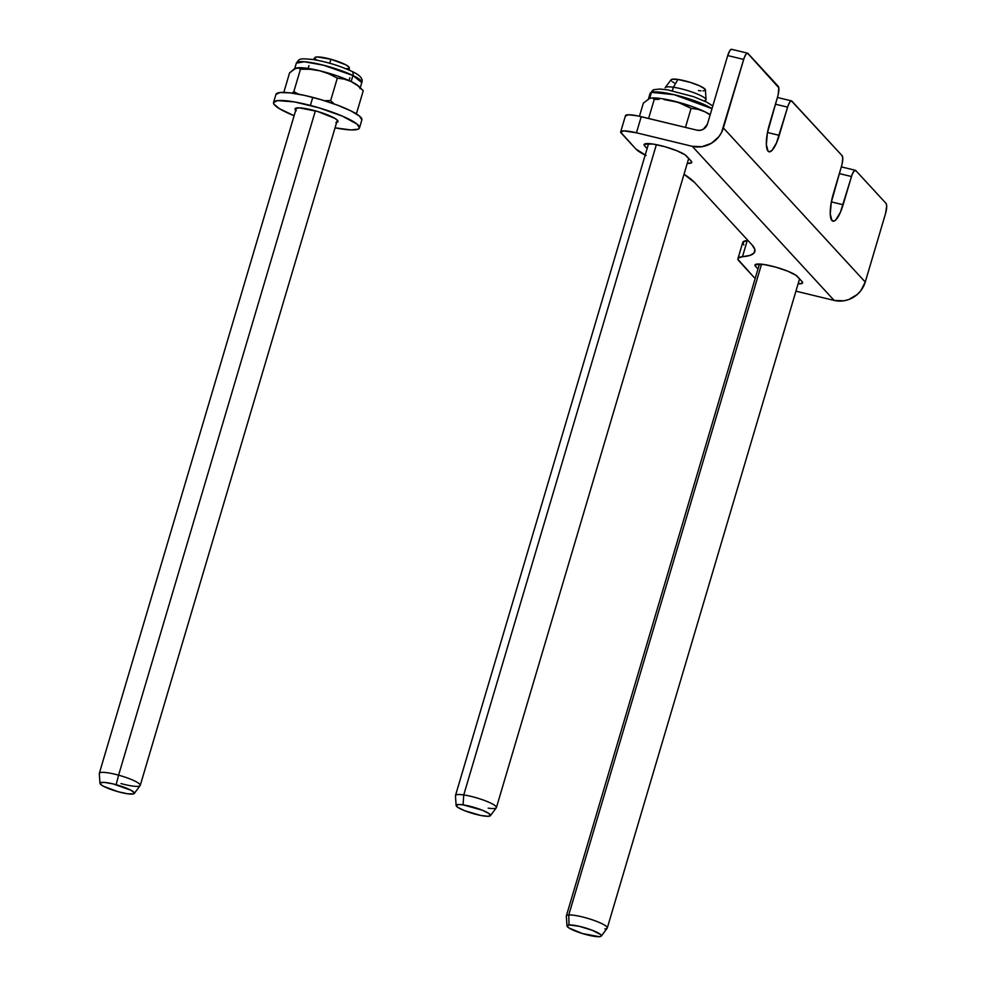 <?xml version="1.0" encoding="UTF-8"?>
<svg xmlns="http://www.w3.org/2000/svg" width="986" height="986" viewBox="0 0 986 986"><rect width="100%" height="100%" fill="white"/><g stroke="black" fill="none" stroke-linecap="round" stroke-linejoin="round"><path stroke-width="1.48" d="M743.777 244.91L742.988 241.964L748.017 240.522A117.371 20.386 -163.5 0 1 747.24 240.584A42.681 7.407 -163.5 0 0 742.741 242.445L737.959 258.566A42.681 7.407 16.5 0 1 742.47 256.705L738.218 258.085L737.972 259.38L753.686 276.98L738.995 261.019A42.681 7.407 16.5 0 1 737.959 258.566M625.444 116.052L628.501 114.758L637.424 115.83L697.065 130.201L641.22 116.681L636.451 132.802L623.719 130.879L620.675 132.173L635.884 149.022L646.126 155.517M751.998 244.848L754.832 249.372L754.154 252.921L749.989 255.399L742.47 256.705L747.24 240.584L742.47 256.705A117.371 20.386 16.5 0 0 754.845 251.615L754.845 251.615A117.371 20.386 16.5 0 0 751.998 244.848L694.686 182.595L751.998 244.848M753.686 276.98L755.239 278.237A21.335 3.71 16.5 0 1 753.686 276.98M795.924 291.166L834.156 300.422L692.283 146.322L636.451 132.802L692.283 146.322L834.156 300.422A25.611 24.219 -42.6 0 0 865.252 282.045L885.551 213.531L886.697 205.926L886.057 203.424L855.749 170.516L886.057 203.424A8.541 2.342 -76.4 0 1 885.551 213.531L865.252 282.045L723.379 127.933L865.252 282.045L860.692 290.858L857.241 294.494L848.663 299.571L843.868 300.804L834.156 300.422L795.924 291.166M684.013 174.263L694.686 182.595A117.371 20.386 16.5 0 0 684.013 174.263M691.741 162.419A22.407 3.895 16.5 0 0 691.198 161.125L686.502 156.022A22.407 3.895 16.5 0 0 663.627 146.359A22.407 3.895 16.5 0 0 644.068 144.585A22.407 3.895 16.5 0 0 644.622 145.879L645.238 143.796L644.622 145.879L647.112 148.59L644.622 145.879L644.326 144.215L652.991 144.055L664.81 146.68L676.877 150.747L685.134 154.876L691.198 161.125L691.494 162.789L687.23 163.405A22.407 3.895 16.5 0 0 691.741 162.419L691.741 162.394M802.604 282.846A22.407 3.895 16.5 0 0 802.062 281.552L797.366 276.45A22.407 3.895 16.5 0 0 774.491 266.787A22.407 3.895 16.5 0 0 754.943 265.012A22.407 3.895 16.5 0 0 755.486 266.306L756.102 264.223L755.486 266.306L757.975 269.005L755.486 266.306L755.19 264.642L763.854 264.482L775.674 267.107L787.74 271.175L795.998 275.304L802.062 281.552L802.357 283.216L798.093 283.832A22.407 3.895 16.5 0 0 802.604 282.846L802.616 282.822M747.561 53.17L731.612 49.312A8.541 2.342 103.6 0 0 727.717 55.561L707.43 124.076L727.717 55.561L743.678 59.431A8.541 2.342 -76.4 0 1 747.561 53.17A8.541 2.342 -76.4 0 1 747.943 53.404L778.237 86.324A8.541 2.342 -76.4 0 1 777.732 96.418L769.376 124.63A22.407 6.15 -76.4 0 0 769.031 151.77A22.407 6.15 -76.4 0 0 779.248 135.341L767.478 132.494L779.248 135.341L787.604 107.141L775.427 104.196L787.604 107.141A8.541 2.342 -76.4 0 1 791.487 100.88A8.541 2.342 -76.4 0 1 791.869 101.114L842.13 155.714L791.45 100.88L789.835 102.039L788.097 105.601L776.463 143.032L771.841 150.562L769.129 151.782L768.045 151.141L766.356 144.609L767.355 133.135L778.164 94.804L778.78 87.717L747.524 53.158L745.909 54.329L744.171 57.891L723.379 127.933A25.611 24.219 137.4 0 1 692.283 146.322L701.995 146.692L711.313 143.34L718.819 136.746L721.518 132.543L743.678 59.431L727.717 55.561L729.96 50.459L731.575 49.3M855.749 170.516L853.728 171.428L851.99 175.003L840.355 212.434L835.734 219.952L834.292 220.987L831.938 220.544L830.249 213.999L831.247 202.537L842.056 164.206L842.771 158.216L842.13 155.714A8.541 2.342 -76.4 0 1 841.625 165.821L833.269 194.032A22.407 6.15 -76.4 0 0 832.923 221.16A22.407 6.15 -76.4 0 0 843.129 204.743L831.358 201.896L843.129 204.743L851.485 176.531A8.541 2.342 -76.4 0 1 855.38 170.282A8.541 2.342 -76.4 0 1 855.749 170.516M707.43 124.076A8.541 8.073 137.4 0 1 697.065 130.201L700.294 130.325L703.4 129.203L707.43 124.076M645.189 155.061A42.681 7.407 16.5 0 1 635.884 149.022L621.205 133.073A21.335 3.71 16.5 0 1 620.687 131.841A21.335 3.71 16.5 0 1 636.451 132.802L641.22 116.681A21.335 3.71 -163.5 0 0 625.457 115.719L620.687 131.841M839.32 173.585L851.485 176.531L839.32 173.585M295.726 110.284A22.407 3.895 16.5 0 1 295.036 108.842A22.407 3.895 16.5 0 1 313.449 110.321A22.407 3.895 16.5 0 1 338.001 121.574A22.407 3.895 16.5 0 1 336.645 122.4M275.944 94.409L280.086 92.524L290.143 92.881L304.575 95.395L321.19 99.709L337.459 105.145L350.905 110.9L359.471 116.065L361.874 119.885A44.814 7.777 -163.5 0 0 312.759 97.367A44.814 7.777 -163.5 0 0 275.944 94.422L273.553 102.482A44.814 7.777 16.5 0 1 310.38 105.428L312.759 97.367L310.38 105.428A44.814 7.777 16.5 0 1 359.483 127.933A44.814 7.777 16.5 0 1 335.043 127.823L350.979 129.93L358.214 129.154L359.483 127.946L357.092 124.125L342.29 116.102L318.798 107.77L294.555 101.94L277.695 100.584L273.553 102.47A44.814 7.777 16.5 0 0 294.111 115.707L279.531 108.743L273.935 104.159L273.553 102.47M335.93 122.51L337.372 122.178L337.816 120.723L335.018 118.431L317.665 111.492L299.288 107.844L295.036 108.842L296.231 110.74M650.97 98.132L649.651 98.403L650.97 98.132L649.651 98.403L651.438 92.351L649.651 98.403L643.34 103.136L649.651 98.403A34.14 5.928 16.5 0 0 648.295 99.475L650.094 93.436L651.438 92.351A4.264 4.08 -108.8 0 1 653.928 89.677A4.264 4.08 71.2 0 0 651.438 92.351A34.14 5.928 -163.5 0 0 650.094 93.436L653.989 89.664L659.917 89.036L667.534 89.849L693.614 96.677L706.789 102.174L712.792 105.958M710.203 114.709A34.14 5.928 -163.5 0 0 704.916 111.775L710.142 114.931L704.916 111.775A34.14 5.928 -163.5 0 0 673.524 101.003A34.14 5.928 -163.5 0 0 650.378 98.206A34.14 5.928 -163.5 0 0 650.329 98.218A34.14 5.928 16.5 0 1 673.524 101.003L682.595 104.035L691.087 108.349L698.125 109.36L704.916 111.775A34.14 5.928 16.5 0 1 710.203 114.709M668.779 100.067L673.524 101.003A34.14 5.928 16.5 0 1 704.916 111.775L698.125 109.36L691.087 108.349L685.455 127.391L691.087 108.349L678.146 102.334L663.972 99.524L668.779 100.067M659.129 99.327L654.248 99.426L659.129 99.327M653.262 98.686L654.248 99.426L653.262 98.686M711.991 108.67A34.14 5.928 -163.5 0 0 679.847 96.123A34.14 5.928 -163.5 0 0 651.438 92.351L674.165 94.693L711.991 108.67M648.603 118.468L654.248 99.426L648.603 118.468M643.34 103.136L639.446 116.262L643.34 103.136M297.205 67.886L298.401 67.997L294.432 68.835L289.564 72.89L295.874 68.157A34.14 5.928 16.5 0 0 294.531 69.242L296.318 63.19L304.255 61.748L323.383 65.187L352.926 75.503A4.264 2.909 -64 0 0 351.866 71.362A4.264 2.909 116 0 1 352.926 75.503A34.14 5.928 -163.5 0 0 317.763 63.856A34.14 5.928 -163.5 0 0 296.318 63.19C299.744 58.704 298.302 58.162 313.117 59.517C326.945 61.896 339.85 65.84 351.817 71.337C360.001 75.084 363.329 78.831 361.788 82.59A34.14 5.928 -163.5 0 0 352.926 75.503L351.139 81.542L352.926 75.503L361.788 82.59L360.001 88.629M363.255 90.737L356.599 113.193L354.96 113.057L356.599 113.193L363.255 90.737L358.953 86.435A34.14 5.928 -163.5 0 0 351.139 81.542L344.324 79.126L337.323 78.116L328.819 73.802L319.747 70.77L310.196 69.291L300.471 69.193L298.401 67.997L300.471 69.193L310.196 69.291L319.747 70.77A34.14 5.928 16.5 0 1 351.139 81.542A34.14 5.928 -163.5 0 0 319.747 70.77A34.14 5.928 -163.5 0 0 296.601 67.972A34.14 5.928 -163.5 0 0 296.552 67.972A34.14 5.928 16.5 0 1 319.747 70.77L328.819 73.802L337.323 78.116L344.324 79.126L351.139 81.542L357.45 85.499L363.255 90.737L357.45 85.499L351.139 81.542A34.14 5.928 16.5 0 1 359.73 87.372L359.73 87.372M325.787 100.658L330.667 100.56L325.787 100.658M333.478 103.296L330.667 100.56L333.478 103.296M292.275 93.152L293.828 91.636L300.471 69.193L293.828 91.636L298.438 94.151L293.828 91.636L292.127 93.288M337.323 78.116L330.667 100.56L337.323 78.116M289.564 72.89L283.795 92.401L289.564 72.89M601.287 936.096A17.921 3.118 16.5 0 1 599.352 936.7L582.467 933.557L568.996 927.986L567.061 926.224L569.033 924.942L568.762 914.971L569.033 924.942A17.921 3.118 16.5 0 1 589.345 929.206A17.921 3.118 16.5 0 1 601.287 936.096L607.166 928.245A21.335 3.71 -163.5 0 0 592.956 920.037A21.335 3.71 -163.5 0 0 568.762 914.971L761.537 264.186L568.762 914.971A21.335 3.71 16.5 0 1 592.327 919.827A21.335 3.71 16.5 0 1 607.277 928.023A21.335 3.71 16.5 0 1 604.862 928.96M569.033 924.942L579.226 926.298L592.34 930.303L600.671 934.605L601.312 936.047L599.352 936.7A17.921 3.118 16.5 0 1 580.101 932.793A17.921 3.118 16.5 0 1 566.987 925.928A17.921 3.118 16.5 0 1 569.033 924.942M759.454 264.026L566.358 915.908A21.335 3.71 16.5 0 1 568.762 914.971A21.335 3.71 -163.5 0 0 566.334 916.142L566.987 925.928M648.578 143.599L455.495 795.48A21.335 3.71 16.5 0 1 463.74 794.938A21.335 3.71 -163.5 0 0 455.458 795.714L456.124 805.5A17.921 3.118 16.5 0 1 463.075 804.859L463.74 794.938L656.368 144.659L463.74 794.938A21.335 3.71 16.5 0 1 485.63 800.903A21.335 3.71 16.5 0 1 496.414 807.596A21.335 3.71 16.5 0 1 488.156 808.138M490.424 815.668L496.303 807.817A21.335 3.71 -163.5 0 0 486.209 801.137A21.335 3.71 -163.5 0 0 463.74 794.938L463.075 804.859A17.921 3.118 16.5 0 1 481.944 810.061A17.921 3.118 16.5 0 1 490.424 815.668A17.921 3.118 16.5 0 1 483.571 815.94A17.921 3.118 16.5 0 1 465.688 811.108A17.921 3.118 16.5 0 1 456.124 805.5M702.956 90.885L705.224 90.342L704.891 88.986L699.764 85.905L690.73 82.504L677.949 79.447L673.376 87.249L677.949 79.447A17.921 3.118 -163.5 0 0 671.109 79.718L665.23 87.569A21.335 3.71 16.5 0 1 673.376 87.249L672.341 90.737L673.376 87.249A21.335 3.71 -163.5 0 0 665.119 87.791M706.038 99.906A21.335 3.71 -163.5 0 0 695.253 93.226A21.335 3.71 -163.5 0 0 673.376 87.249A21.335 3.71 16.5 0 1 694.674 92.992A21.335 3.71 16.5 0 1 706.062 99.672L705.409 89.886A17.921 3.118 -163.5 0 0 695.845 84.278A17.921 3.118 -163.5 0 0 677.949 79.447L671.996 79.262L671.01 80.223L671.503 81M672.637 81.924L674.375 82.96M698.445 90.539L700.947 90.823M706.062 99.672A21.335 3.71 16.5 0 1 703.992 100.818M463.075 804.859L482.179 810.147L488.883 813.462L490.35 815.742L488.082 816.297L480.687 815.434L464.48 810.64L457.763 807.324L456.136 805.624L458.564 804.502L463.075 804.859M134.256 793.496L140.135 785.632A21.335 3.71 -163.5 0 0 118.591 775.169L116.151 784.696A17.921 3.118 16.5 0 1 134.256 793.496A17.921 3.118 16.5 0 1 118.172 791.746A17.921 3.118 16.5 0 1 99.956 783.328A17.921 3.118 16.5 0 1 116.151 784.696L118.591 775.169A21.335 3.71 16.5 0 1 140.246 785.423A21.335 3.71 16.5 0 1 120.995 783.562M315.372 110.826L118.591 775.169L315.372 110.826M349.414 70.216L349.254 67.701A17.921 3.118 -163.5 0 0 331.025 59.296L329.669 63.227L331.025 59.296L317.196 56.917L314.99 57.484L315.384 58.864M344.903 68.65L348.305 68.539M349.081 68.145L348.687 66.765L345.766 64.793L331.025 59.296A17.921 3.118 -163.5 0 0 314.941 57.545L313.437 59.567M316.555 59.789L317.245 60.232M296.392 108.004L99.327 773.295A21.335 3.71 16.5 0 1 118.591 775.169A21.335 3.71 -163.5 0 0 99.303 773.542L99.956 783.328M118.172 791.746L103.444 786.249L100.51 784.264L100.116 782.884L104.306 782.379L112.823 783.833L130.892 790.193L134.343 792.954L133.43 793.94L127.551 793.779L118.172 791.746M841.304 166.88L855.367 170.282M777.424 97.478L791.487 100.88M361.874 119.873L359.483 127.933M607.277 928.023L799.572 278.853M688.709 158.426L496.414 807.596M349.882 77.734L349.019 80.606M337.323 120.132L140.246 785.423M308.951 65.618L307.903 69.156"/></g></svg>
